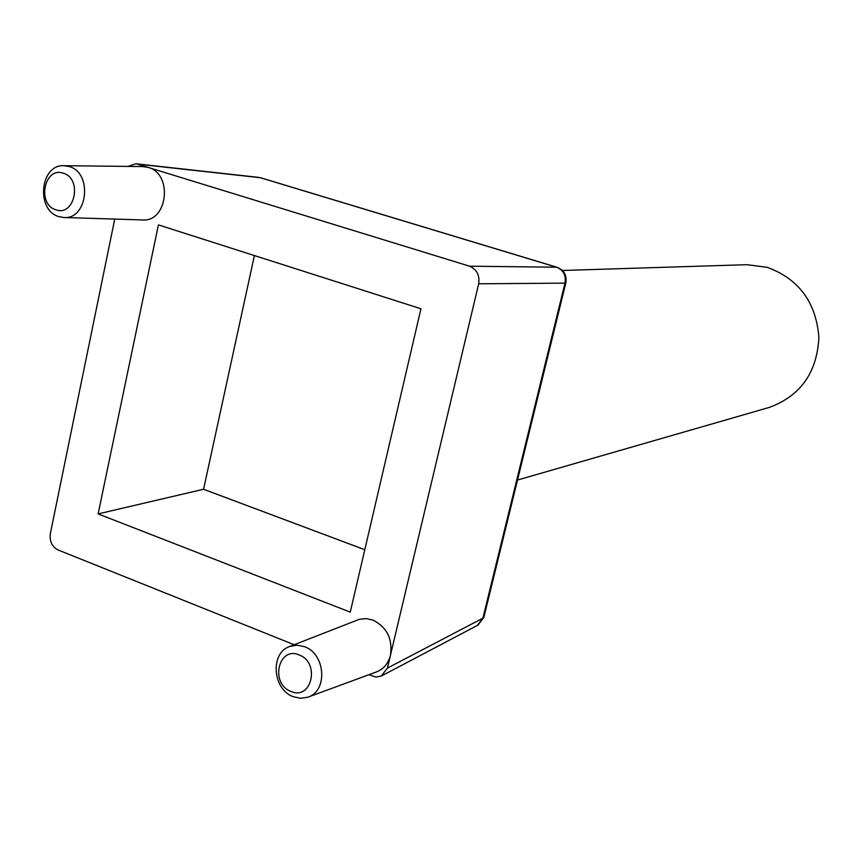 <?xml version="1.0" encoding="UTF-8"?>
<svg xmlns="http://www.w3.org/2000/svg" width="862" height="862" viewBox="0 0 862 862"><rect width="100%" height="100%" fill="white"/><g stroke="black" fill="none" stroke-linecap="round" stroke-linejoin="round"><path stroke-width="1.29" d="M517.512 480.037L769.357 407.392C800.561 395.863 817.068 372.535 818.9 337.398C816.055 302.206 798.783 278.835 767.083 267.306L746.901 264.688L562.423 270.485M299.2 654.969C278.426 645.692 269.806 683.674 290.85 691.378C311.613 700.946 320.502 662.609 299.2 654.969M293.123 696.658C272.651 689.352 269.925 653.299 289.373 646.586L296.851 645.164L304.588 646.726C325.674 653.935 327.959 691.421 307.702 697.229L300.482 698.306L293.123 696.658M63.228 173.219C44.231 166.355 36.7 204.52 55.933 209.789C74.897 216.922 82.666 178.402 63.228 173.219M58.982 216.642C35.698 210.468 39.932 164.437 63.756 165.687L69.003 166.495C92.945 172.562 87.859 219.993 63.648 217.493L58.982 216.642M368.871 674.731L375.875 677.036L381.36 676.045L387.404 668.093L482.892 618.183L564.976 283.135L478.679 283.792C479.843 275.237 476.805 269.364 469.553 266.186L556.615 267.209L260.259 177.712L137.349 164.092L148.102 167.4C173.219 173.661 167.734 222.515 142.327 219.929L63.648 217.493M307.702 697.229L376.166 672.048C383.471 669.235 388.245 663.611 390.475 655.185C392.749 638.936 386.941 627.245 373.052 620.123L366.135 618.593L359.314 619.325L289.373 646.586M350.252 612.128L420.947 308.768L158.414 224.896L98.117 513.903L350.252 612.128M294.114 644.722L57.98 549.924C52.032 546.691 49.468 541.304 50.308 533.772L114.743 219.077M478.679 283.792L387.404 668.093M63.756 165.687L142.607 166.571L148.102 167.4L469.553 266.186M137.349 164.092L135.884 163.769L127.975 166.409M254.398 255.561L203.572 489.26L364.798 549.719M203.572 489.26L98.117 513.903M484.013 616.729L477.257 625.478M381.995 675.7L477.925 625.122L483.841 617.44L565.828 282.898C567.024 275.29 564.06 270.075 556.949 267.252L556.615 267.209C563.436 270.054 566.226 275.366 564.976 283.135L565.914 282.564M261.121 177.917L557.315 267.36M258.902 177.41L135.884 163.769"/></g></svg>
